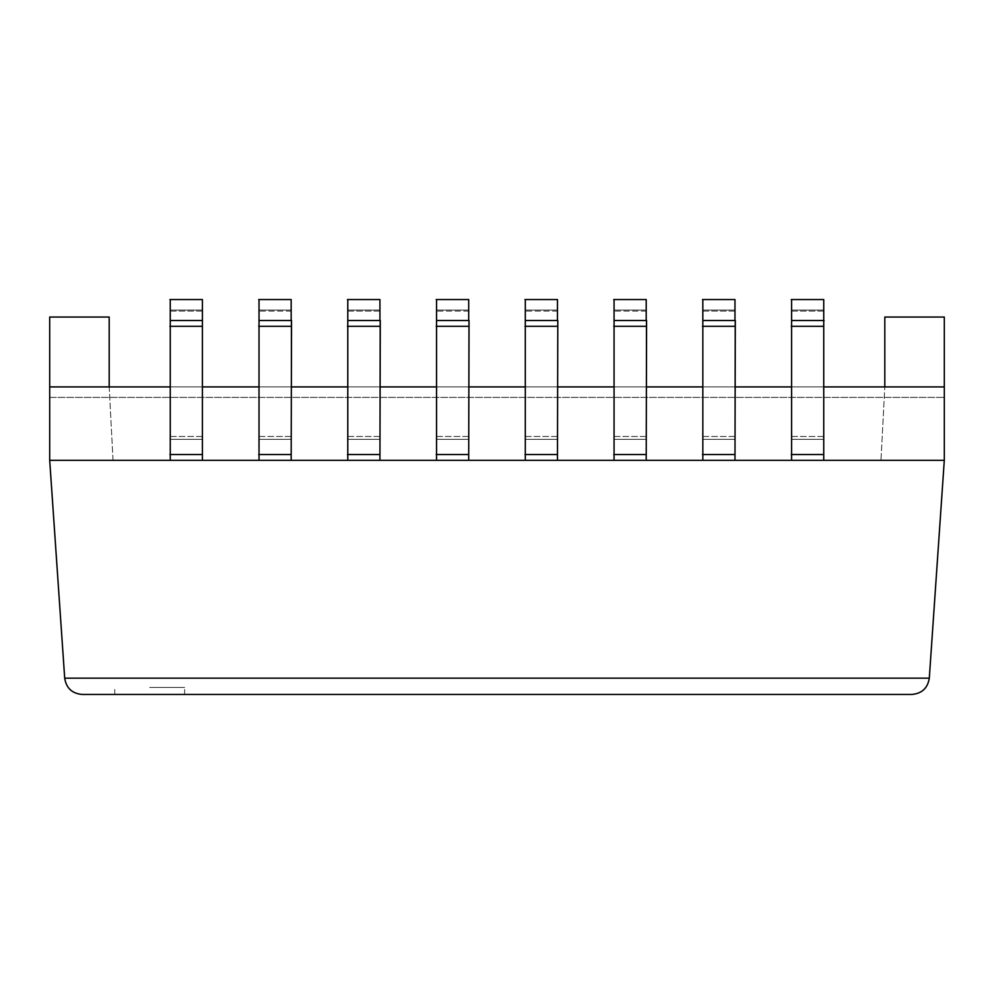 <?xml version="1.0" encoding="UTF-8"?>
<svg xmlns="http://www.w3.org/2000/svg" width="994" height="994" viewBox="0 0 994 994"><rect width="100%" height="100%" fill="white"/><g stroke="black" fill="none" stroke-linecap="round" stroke-linejoin="round"><path stroke-width="0.75" stroke-dasharray="4.97 3.73" d="M202.416 439.336L202.416 436.453L202.416 439.336L170.26 439.336L170.26 436.453L170.26 460.309L49.7 460.309L49.7 386.927L49.7 397.401L944.3 397.401L49.7 397.401L49.7 386.927L49.7 397.401L944.3 397.401L49.7 397.401L49.7 386.927L944.3 386.927L49.7 386.927L944.3 386.927L944.3 460.309L259.024 460.309L259.024 439.336L291.167 439.336L291.167 460.309L291.167 299.554L259.024 299.554L259.024 460.309L170.26 460.309L170.26 439.336L202.416 439.336L202.416 460.309L202.416 439.336L169.912 439.336M823.74 460.309L823.74 320.528L791.236 320.528M823.74 439.336L823.74 436.453L823.74 439.336L791.584 439.336L791.584 436.453L791.584 460.309L791.584 439.336L823.74 439.336L791.236 439.336M734.976 460.309L734.976 320.528L702.485 320.528M734.976 439.336L734.976 436.453L734.976 439.336L702.833 439.336L702.833 436.453L702.833 460.309L702.833 439.336L734.976 439.336L702.485 439.336M646.212 460.309L646.212 320.528L613.72 320.528M614.068 320.528L646.212 320.528L646.212 299.554L646.212 439.336L614.068 439.336L614.068 436.453L614.068 439.336L646.212 439.336L646.212 299.554L614.068 299.554L614.068 460.309L614.068 439.336L614.068 460.309L646.572 460.309M557.46 460.309L557.46 320.528L524.956 320.528M525.304 320.528L557.46 320.528L557.46 299.554L557.46 439.336L525.304 439.336L525.304 436.453L525.304 439.336L557.46 439.336L557.46 299.554L525.304 299.554L525.304 460.309L525.304 439.336L525.304 460.309L557.808 460.309M468.696 460.309L468.696 320.528L436.192 320.528M436.54 320.528L468.696 320.528L468.696 299.554L468.696 439.336L436.54 439.336L436.54 436.453L436.54 439.336L468.696 439.336L468.696 299.554L436.54 299.554L436.54 460.309L436.54 439.336L436.54 460.309L469.044 460.309M379.932 460.309L379.932 320.528L347.44 320.528M379.932 439.336L379.932 436.453L379.932 439.336L347.788 439.336L347.788 436.453L347.788 460.309L347.788 439.336L379.932 439.336L347.44 439.336M170.26 386.927L202.416 386.927L170.26 386.927L202.416 386.927L170.26 386.927L202.416 386.927L202.416 310.041L170.26 310.041L170.26 386.927L170.26 310.041L170.26 386.927L170.26 310.041L202.416 310.041L202.416 386.927L202.416 310.041L170.26 310.041L202.416 310.041L202.416 386.927M525.304 386.927L557.46 386.927L525.304 386.927L557.46 386.927L525.304 386.927L557.46 386.927L557.46 310.041L525.304 310.041L525.304 386.927L525.304 310.041L525.304 386.927L525.304 310.041L557.46 310.041L557.46 386.927L557.46 310.041L525.304 310.041L557.46 310.041L557.46 386.927M614.068 386.927L646.212 386.927L614.068 386.927L646.212 386.927L614.068 386.927L646.212 386.927L646.212 310.041L614.068 310.041L614.068 386.927L614.068 310.041L614.068 386.927L614.068 310.041L646.212 310.041L646.212 386.927L646.212 310.041L614.068 310.041L646.212 310.041L646.212 386.927M791.584 386.927L823.74 386.927L791.584 386.927L823.74 386.927L791.584 386.927L823.74 386.927L823.74 310.041L791.584 310.041L791.584 386.927L791.584 310.041L791.584 386.927L791.584 310.041L823.74 310.041L823.74 386.927L823.74 310.041L791.584 310.041L823.74 310.041L823.74 386.927M109.191 386.927L944.3 386.927L109.191 386.927L113.03 460.309L880.97 460.309L884.809 386.927L880.97 460.309L113.03 460.309L109.191 386.927L109.191 317.036L49.7 317.036L49.7 386.927L944.3 386.927L944.3 317.036L884.809 317.036L884.809 386.927M259.024 386.927L291.167 386.927L259.024 386.927L291.167 386.927L259.024 386.927L291.167 386.927L291.167 310.041L259.024 310.041L259.024 386.927L259.024 310.041L259.024 386.927L259.024 310.041L291.167 310.041L291.167 386.927L291.167 310.041L259.024 310.041L291.167 310.041L291.167 386.927M702.833 386.927L734.976 386.927L702.833 386.927L734.976 386.927L702.833 386.927L734.976 386.927L734.976 310.041L702.833 310.041L702.833 386.927L702.833 310.041L702.833 386.927L702.833 310.041L734.976 310.041L734.976 386.927L734.976 310.041L702.833 310.041L734.976 310.041L734.976 386.927M436.54 386.927L468.696 386.927L436.54 386.927L468.696 386.927L436.54 386.927L468.696 386.927L468.696 310.041L436.54 310.041L436.54 386.927L436.54 310.041L436.54 386.927L436.54 310.041L468.696 310.041L468.696 386.927L468.696 310.041L436.54 310.041L468.696 310.041L468.696 386.927M347.788 386.927L379.932 386.927L347.788 386.927L379.932 386.927L347.788 386.927L379.932 386.927L379.932 310.041L347.788 310.041L347.788 386.927L347.788 310.041L347.788 386.927L347.788 310.041L379.932 310.041L379.932 386.927L379.932 310.041L347.788 310.041L379.932 310.041L379.932 386.927M82.129 694.446L911.871 694.446M149.684 694.446L184.635 694.446L149.684 694.446M170.26 320.528L170.26 436.453L170.26 299.554L202.416 299.554L202.416 436.453L202.416 299.554L202.416 320.528L170.26 320.528L170.26 460.309L202.416 460.309L202.416 320.528L169.912 320.528M944.3 460.309L929.303 678.169L64.697 678.169L49.7 460.309M149.684 687.45L184.635 687.45L149.684 687.45M944.3 386.927L944.3 397.401L944.3 386.927L944.3 397.401L944.3 386.927L49.7 386.927M291.167 460.309L291.167 299.554L291.167 439.336L259.024 439.336L259.024 436.453L259.024 460.309L291.528 460.309M702.833 320.528L702.833 436.453L702.833 299.554L734.976 299.554L734.976 436.453L734.976 299.554L734.976 320.528L702.833 320.528L702.833 460.309L735.324 460.309M702.833 299.554L735.324 299.554M791.584 320.528L791.584 436.453L791.584 299.554L823.74 299.554L823.74 436.453L823.74 299.554L823.74 320.528L791.584 320.528L791.584 460.309L824.088 460.309M791.584 299.554L824.088 299.554M436.54 311.11L436.54 436.453L436.54 311.11L469.044 311.11M436.54 439.336L469.044 439.336M347.788 320.528L347.788 436.453L347.788 299.554L379.932 299.554L379.932 436.453L379.932 299.554L379.932 320.528L347.788 320.528L347.788 460.309L380.28 460.309M347.788 299.554L380.28 299.554M170.26 299.554L202.764 299.554M170.26 460.309L202.764 460.309M525.304 311.11L525.304 436.453L525.304 311.11L557.808 311.11M525.304 439.336L557.808 439.336M436.54 299.554L469.044 299.554M468.696 439.336L436.192 439.336M614.068 311.11L614.068 436.453L614.068 311.11L646.572 311.11M614.068 439.336L646.572 439.336M525.304 299.554L557.808 299.554M557.46 439.336L524.956 439.336M259.024 311.11L259.024 436.453L259.024 311.11L291.528 311.11M259.024 439.336L291.528 439.336M702.833 439.336L735.324 439.336M614.068 299.554L646.572 299.554M646.212 439.336L613.72 439.336M170.26 439.336L202.764 439.336M347.788 439.336L380.28 439.336M259.024 299.554L291.528 299.554M291.167 439.336L258.676 439.336M791.584 439.336L824.088 439.336M702.833 326.305L735.324 326.305M735.324 454.531L702.833 454.531M734.976 311.11L702.485 311.11M702.833 436.453L735.324 436.453M791.584 326.305L824.088 326.305M824.088 454.531L791.584 454.531M823.74 311.11L791.236 311.11M791.584 436.453L824.088 436.453M468.696 436.453L436.192 436.453M347.788 326.305L380.28 326.305M380.28 454.531L347.788 454.531M379.932 311.11L347.44 311.11M347.788 436.453L380.28 436.453M170.26 326.305L202.764 326.305M202.764 454.531L170.26 454.531M202.416 311.11L169.912 311.11M170.26 436.453L202.764 436.453M557.46 436.453L524.956 436.453M436.54 326.305L469.044 326.305M469.044 454.531L436.54 454.531M468.696 311.11L436.192 311.11M436.54 436.453L469.044 436.453M646.212 436.453L613.72 436.453M525.304 326.305L557.808 326.305M557.808 454.531L525.304 454.531M557.46 311.11L524.956 311.11M525.304 436.453L557.808 436.453M291.167 436.453L258.676 436.453M702.833 311.11L735.324 311.11M734.976 436.453L702.485 436.453M614.068 326.305L646.572 326.305M646.572 454.531L614.068 454.531M646.212 311.11L613.72 311.11M614.068 436.453L646.572 436.453M170.26 311.11L202.764 311.11M202.416 436.453L169.912 436.453M347.788 311.11L380.28 311.11M379.932 436.453L347.44 436.453M259.024 326.305L291.528 326.305M291.528 454.531L259.024 454.531M291.167 311.11L258.676 311.11M259.024 436.453L291.528 436.453M791.584 311.11L824.088 311.11M823.74 436.453L791.236 436.453M184.635 694.446L184.635 687.45M114.745 694.446L114.745 687.45"/><path stroke-width="1.49" d="M911.871 694.446C921.91 693.551 927.725 688.121 929.303 678.169C927.725 688.121 921.91 693.551 911.871 694.446L82.129 694.446C72.09 693.551 66.275 688.121 64.697 678.169C66.275 688.121 72.09 693.551 82.129 694.446M169.912 299.554L202.416 299.554L170.26 299.554L170.26 460.309L49.7 460.309L64.697 678.169L929.303 678.169L944.3 460.309L791.584 460.309L791.584 320.528L824.088 320.528L791.584 320.528L791.584 299.554L823.74 299.554L791.236 299.554M202.416 299.554L202.416 460.309L791.584 460.309M49.7 460.309L49.7 386.927L170.26 386.927M202.416 386.927L259.024 386.927M291.167 386.927L347.788 386.927M379.932 386.927L436.54 386.927M468.696 386.927L525.304 386.927M557.46 386.927L614.068 386.927M646.212 386.927L702.833 386.927M734.976 386.927L791.584 386.927M823.74 386.927L944.3 386.927L944.3 460.309M109.191 386.927L109.191 317.036L49.7 317.036L49.7 386.927M884.809 386.927L884.809 317.036L944.3 317.036L944.3 386.927M468.696 299.554L468.696 320.528L436.54 320.528L436.54 299.554L468.696 299.554L436.192 299.554M436.54 460.309L436.54 320.528L469.044 320.528L468.696 460.309L436.192 460.309M557.46 299.554L557.46 320.528L525.304 320.528L525.304 299.554L557.46 299.554L524.956 299.554M525.304 460.309L525.304 320.528L557.808 320.528L557.46 460.309L524.956 460.309M646.212 299.554L646.212 320.528L614.068 320.528L614.068 299.554L646.212 299.554L613.72 299.554M614.068 460.309L614.068 320.528L646.572 320.528L646.212 460.309L613.72 460.309M291.167 299.554L291.167 320.528L259.024 320.528L259.024 299.554L291.167 299.554L258.676 299.554M259.024 460.309L259.024 320.528L291.528 320.528L291.167 460.309L258.676 460.309M734.976 299.554L734.976 320.528L702.833 320.528L702.833 299.554L734.976 299.554L702.485 299.554M702.833 460.309L702.833 320.528L735.324 320.528L734.976 460.309L702.485 460.309M202.416 320.528L170.26 320.528L202.416 320.528M202.416 460.309L169.912 460.309M379.932 299.554L379.932 320.528L347.788 320.528L347.788 299.554L379.932 299.554L347.44 299.554M347.788 460.309L347.788 320.528L380.28 320.528L379.932 460.309L347.44 460.309M823.74 299.554L823.74 460.309L791.236 460.309M468.696 326.305L436.192 326.305M436.192 454.531L468.696 454.531M557.46 326.305L524.956 326.305M524.956 454.531L557.46 454.531M646.212 326.305L613.72 326.305M613.72 454.531L646.212 454.531M291.167 326.305L258.676 326.305M258.676 454.531L291.167 454.531M734.976 326.305L702.485 326.305M702.485 454.531L734.976 454.531M202.416 326.305L169.912 326.305M169.912 454.531L202.416 454.531M379.932 326.305L347.44 326.305M347.44 454.531L379.932 454.531M823.74 326.305L791.236 326.305M791.236 454.531L823.74 454.531"/></g></svg>
